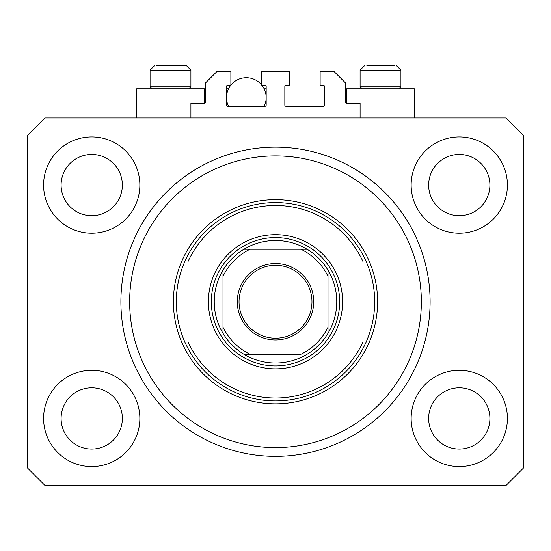 <?xml version="1.0" encoding="UTF-8"?>
<svg xmlns="http://www.w3.org/2000/svg" width="551" height="551" viewBox="0 0 551 551"><rect width="100%" height="100%" fill="white"/><g stroke="black" fill="none" stroke-linecap="round" stroke-linejoin="round"><path stroke-width="0.83" d="M360.092 117.976L360.092 103.395L346.675 103.395A1.164 1.164 0 0 1 345.511 102.224L345.511 82.974L333.844 71.306L320.131 71.306L320.131 85.309L323.341 85.309A1.164 1.164 0 0 1 324.505 86.473L324.505 105.145A1.164 1.164 0 0 1 323.341 106.309L286.003 106.309A1.164 1.164 0 0 1 284.833 105.145L284.833 86.473A1.164 1.164 0 0 1 286.003 85.309L289.213 85.309L289.213 71.306L261.787 71.306L261.787 85.309L264.997 85.309A1.164 1.164 0 0 1 266.167 86.473L266.167 105.145A1.164 1.164 0 0 1 264.997 106.309L227.659 106.309A1.164 1.164 0 0 1 226.495 105.145L226.495 86.473A1.164 1.164 0 0 1 227.659 85.309L230.869 85.309L230.869 71.306L217.156 71.306L205.489 82.974L205.489 102.224A1.164 1.164 0 0 1 204.325 103.395L190.908 103.395L190.908 117.976M430.104 301.755A154.604 154.604 0 0 0 275.5 147.151A154.604 154.604 0 0 0 120.896 301.755A154.604 154.604 0 0 0 275.5 456.359A154.604 154.604 0 0 0 430.104 301.755L430.062 298.105M271.857 456.318L279.143 456.318L271.857 456.318M43.591 418.436A48.13 48.13 0 0 0 91.728 466.566A48.13 48.13 0 0 0 139.858 418.436A48.13 48.13 0 0 0 91.728 370.306A48.13 48.13 0 0 0 43.591 418.436M411.142 418.436A48.13 48.13 0 0 0 459.272 466.566A48.13 48.13 0 0 0 507.409 418.436A48.13 48.13 0 0 0 459.272 370.306A48.13 48.13 0 0 0 411.142 418.436M411.142 185.074A48.13 48.13 0 0 0 459.272 233.204A48.13 48.13 0 0 0 507.409 185.074A48.13 48.13 0 0 0 459.272 136.937A48.13 48.13 0 0 0 411.142 185.074M43.591 185.074A48.13 48.13 0 0 0 91.728 233.204A48.13 48.13 0 0 0 139.858 185.074A48.13 48.13 0 0 0 91.728 136.937A48.13 48.13 0 0 0 43.591 185.074M414.352 117.976L414.352 88.807L346.675 88.807L346.675 103.395M136.648 117.976L136.648 88.807L204.325 88.807L204.325 103.395M61.099 185.074A30.629 30.629 0 0 0 91.728 215.703A30.629 30.629 0 0 0 122.356 185.074A30.629 30.629 0 0 0 91.728 154.445A30.629 30.629 0 0 0 61.099 185.074M428.644 185.074A30.629 30.629 0 0 0 459.272 215.703A30.629 30.629 0 0 0 489.901 185.074A30.629 30.629 0 0 0 459.272 154.445A30.629 30.629 0 0 0 428.644 185.074M428.644 418.436A30.629 30.629 0 0 0 459.272 449.065A30.629 30.629 0 0 0 489.901 418.436A30.629 30.629 0 0 0 459.272 387.808A30.629 30.629 0 0 0 428.644 418.436M61.099 418.436A30.629 30.629 0 0 0 91.728 449.065A30.629 30.629 0 0 0 122.356 418.436A30.629 30.629 0 0 0 91.728 387.808A30.629 30.629 0 0 0 61.099 418.436M45.051 485.527L505.949 485.527L523.45 468.026L523.45 135.484L505.949 117.976L45.051 117.976L27.55 135.484L27.55 468.026L45.051 485.527M152.048 88.807L150.065 86.824L190.908 86.824L190.908 70.142L186.238 65.473L156.842 65.473M394.158 65.473L366.87 65.473M398.201 86.824L400.935 86.824L400.935 70.142L360.092 70.142L364.762 65.473L360.092 70.142L360.092 86.824L398.201 86.824M385.617 65.473L375.41 65.473M165.383 65.473L160.279 65.473M342.591 301.755A67.091 67.091 0 0 1 275.5 368.846A67.091 67.091 0 0 1 208.409 301.755A67.091 67.091 0 0 1 275.5 234.664A67.091 67.091 0 0 1 342.591 301.755M421.35 301.755A145.85 145.85 0 0 0 275.5 155.899A145.85 145.85 0 0 0 129.65 301.755A145.85 145.85 0 0 0 275.5 447.605A145.85 145.85 0 0 0 421.35 301.755M374.68 301.755A99.18 99.18 0 0 0 363.013 255.079L363.013 261.649A96.26 96.26 0 0 0 187.987 261.649L187.987 341.854A96.26 96.26 0 0 0 363.013 341.854L363.013 348.425A99.18 99.18 0 0 0 374.68 301.755M187.987 255.079A99.18 99.18 0 0 0 275.5 400.935A99.18 99.18 0 0 0 363.013 348.425L363.013 255.079A99.18 99.18 0 0 0 187.987 255.079L187.987 261.649L187.987 255.079M187.987 341.854L187.987 348.425L187.987 341.854M313.712 301.755A38.212 38.212 0 0 1 275.5 339.967A38.212 38.212 0 0 1 237.288 301.755A38.212 38.212 0 0 1 275.5 263.543A38.212 38.212 0 0 1 313.712 301.755M239.038 301.755A36.462 36.462 0 0 0 275.5 338.218A36.462 36.462 0 0 0 311.962 301.755A36.462 36.462 0 0 0 275.5 265.293A36.462 36.462 0 0 0 239.038 301.755M336.757 301.755A61.257 61.257 0 0 0 328.01 270.204L328.01 276.326L328.01 270.204A61.257 61.257 0 0 0 243.948 249.245L250.071 249.245L243.948 249.245A61.257 61.257 0 0 0 222.99 333.307L222.99 327.184L222.99 333.307A61.257 61.257 0 0 0 243.948 354.259L300.929 354.259A58.344 58.344 0 0 0 328.01 327.184L328.01 276.326A58.344 58.344 0 0 0 300.929 249.245L250.071 249.245A58.344 58.344 0 0 0 222.99 276.326L222.99 327.184A58.344 58.344 0 0 0 250.071 354.259L243.948 354.259A61.257 61.257 0 0 0 328.01 333.307L328.01 327.184L328.01 333.307A61.257 61.257 0 0 0 336.757 301.755M211.322 301.755A64.178 64.178 0 0 1 275.5 237.577A64.178 64.178 0 0 1 339.678 301.755A64.178 64.178 0 0 1 275.5 365.926A64.178 64.178 0 0 1 211.322 301.755M222.99 270.204L222.99 276.326L222.99 270.204A61.257 61.257 0 0 1 243.948 249.245M307.052 249.245L300.929 249.245L307.052 249.245A61.257 61.257 0 0 1 328.01 270.204M228.527 106.309A19.836 19.836 0 0 1 230.731 85.309M230.869 85.129A19.836 19.836 0 0 1 261.787 85.129M261.932 85.309A19.836 19.836 0 0 1 264.129 106.309M264.129 88.807L266.167 88.807M226.495 88.807L228.527 88.807M186.238 65.473L190.908 70.142L150.065 70.142L154.735 65.473L150.065 70.142L150.065 86.824M377.6 301.755A102.1 102.1 0 0 1 275.5 403.849A102.1 102.1 0 0 1 173.4 301.755A102.1 102.1 0 0 1 275.5 199.655A102.1 102.1 0 0 1 377.6 301.755M328.01 333.307A61.257 61.257 0 0 1 307.052 354.259M243.948 354.259A61.257 61.257 0 0 1 222.99 333.307M400.935 70.142L396.265 65.473L400.935 70.142M398.952 88.807L400.935 86.824M362.076 88.807L360.092 86.824M188.924 88.807L190.908 86.824"/></g></svg>

